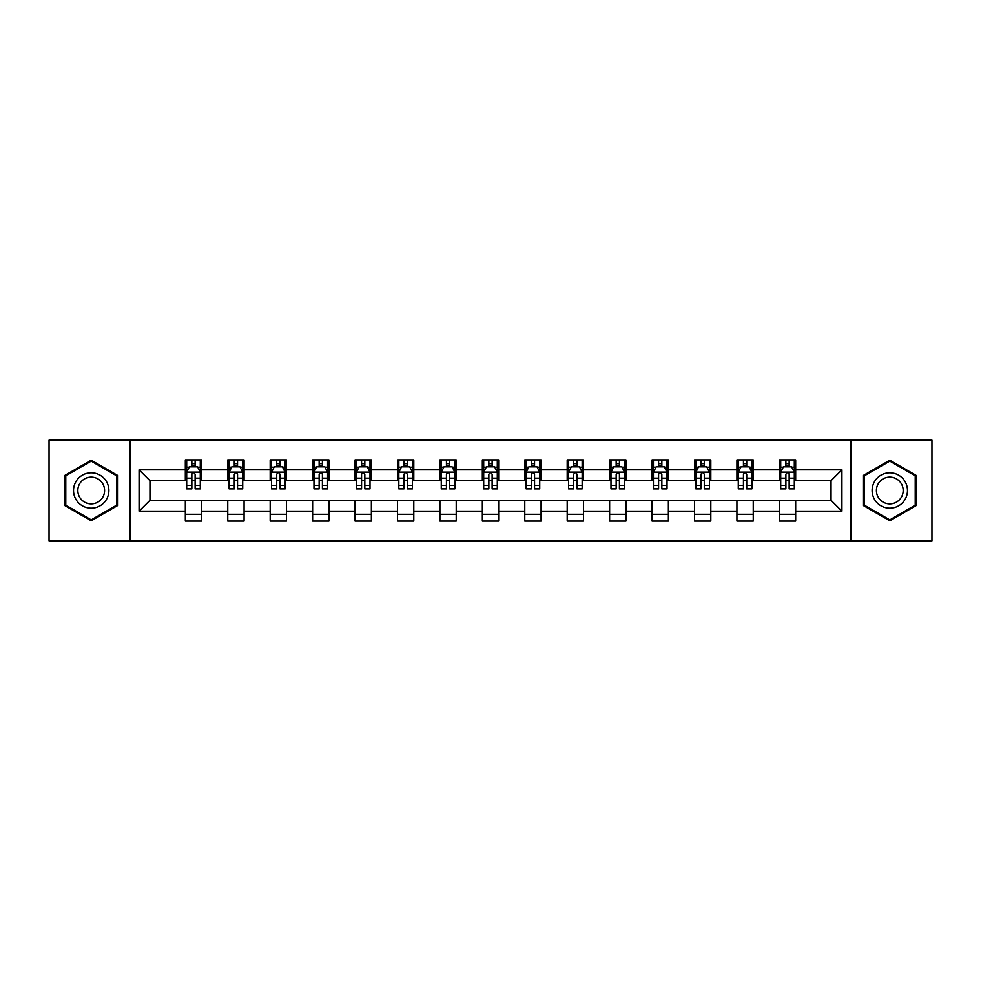 <?xml version="1.0" encoding="UTF-8"?>
<svg xmlns="http://www.w3.org/2000/svg" width="981" height="981" viewBox="0 0 981 981"><rect width="100%" height="100%" fill="white"/><g stroke="black" fill="none" stroke-linecap="round" stroke-linejoin="round"><path stroke-width="1.47" d="M850.895 540.825L931.95 540.825L931.95 440.175L850.895 440.175L850.895 540.825L130.105 540.825L130.105 440.175L49.05 440.175L49.05 540.825L130.105 540.825M850.895 440.175L130.105 440.175M795.677 469.825L795.677 459.905L779.355 459.905L779.355 469.825L753.249 469.825L753.249 459.905L736.927 459.905L736.927 469.825L710.82 469.825L710.82 459.905L694.499 459.905L694.499 469.825L668.38 469.825L668.38 459.905L652.071 459.905L652.071 469.825L625.952 469.825L625.952 459.905L609.63 459.905L609.63 469.825L583.523 469.825L583.523 459.905L567.202 459.905L567.202 469.825L541.095 469.825L541.095 459.905L524.774 459.905L524.774 469.825L498.655 469.825L498.655 459.905L482.345 459.905L482.345 469.825L456.226 469.825L456.226 459.905L439.905 459.905L439.905 469.825L413.798 469.825L413.798 459.905L397.477 459.905L397.477 469.825L371.37 469.825L371.37 459.905L355.048 459.905L355.048 469.825L328.929 469.825L328.929 459.905L312.62 459.905L312.62 469.825L286.501 469.825L286.501 459.905L270.18 459.905L270.18 469.825L244.073 469.825L244.073 459.905L227.751 459.905L227.751 469.825L201.645 469.825L201.645 459.905L185.323 459.905L185.323 469.825L139.081 469.825L139.081 511.175L149.958 500.298L185.323 500.298L185.323 521.095L201.645 521.095L201.645 500.298L227.751 500.298L227.751 521.095L244.073 521.095L244.073 500.298L270.18 500.298L270.18 521.095L286.501 521.095L286.501 500.298L312.62 500.298L312.62 521.095L328.929 521.095L328.929 500.298L355.048 500.298L355.048 521.095L371.37 521.095L371.37 500.298L397.477 500.298L397.477 521.095L413.798 521.095L413.798 500.298L439.905 500.298L439.905 521.095L456.226 521.095L456.226 500.298L482.345 500.298L482.345 521.095L498.655 521.095L498.655 500.298L524.774 500.298L524.774 521.095L541.095 521.095L541.095 500.298L567.202 500.298L567.202 521.095L583.523 521.095L583.523 500.298L609.63 500.298L609.63 521.095L625.952 521.095L625.952 500.298L652.071 500.298L652.071 521.095L668.38 521.095L668.38 500.298L694.499 500.298L694.499 521.095L710.82 521.095L710.82 500.298L736.927 500.298L736.927 521.095L753.249 521.095L753.249 500.298L779.355 500.298L779.355 521.095L795.677 521.095L795.677 500.298L831.042 500.298L831.042 480.702L795.677 480.702L795.677 469.825L841.919 469.825L841.919 511.175L795.677 511.175M779.355 511.175L753.249 511.175M736.927 511.175L710.82 511.175M694.499 511.175L668.38 511.175M652.071 511.175L625.952 511.175M609.63 511.175L583.523 511.175M567.202 511.175L541.095 511.175M524.774 511.175L498.655 511.175M482.345 511.175L456.226 511.175M439.905 511.175L413.798 511.175M397.477 511.175L371.37 511.175M355.048 511.175L328.929 511.175M312.62 511.175L286.501 511.175M270.18 511.175L244.073 511.175M227.751 511.175L201.645 511.175M185.323 511.175L139.081 511.175M779.355 469.825L779.355 480.702L753.249 480.702L753.249 469.825M736.927 469.825L736.927 480.702L710.82 480.702L710.82 469.825M694.499 469.825L694.499 480.702L668.38 480.702L668.38 469.825M652.071 469.825L652.071 480.702L625.952 480.702L625.952 469.825M609.63 469.825L609.63 480.702L583.523 480.702L583.523 469.825M567.202 469.825L567.202 480.702L541.095 480.702L541.095 469.825M524.774 469.825L524.774 480.702L498.655 480.702L498.655 469.825M482.345 469.825L482.345 480.702L456.226 480.702L456.226 469.825M439.905 469.825L439.905 480.702L413.798 480.702L413.798 469.825M397.477 469.825L397.477 480.702L371.37 480.702L371.37 469.825M355.048 469.825L355.048 480.702L328.929 480.702L328.929 469.825M312.62 469.825L312.62 480.702L286.501 480.702L286.501 469.825M270.18 469.825L270.18 480.702L244.073 480.702L244.073 469.825M227.751 469.825L227.751 480.702L201.645 480.702L201.645 469.825M185.323 469.825L185.323 480.702L149.958 480.702L139.081 469.825M149.958 480.702L149.958 500.298M841.919 511.175L831.042 500.298M831.042 480.702L841.919 469.825M185.323 466.698L186.684 466.698M191.847 466.698L195.109 466.698M200.283 466.698L201.645 466.698M185.323 480.432L186.684 480.432M191.847 480.432L195.109 480.432M200.283 480.432L201.645 480.432M185.323 500.568L201.645 500.568M185.323 514.302L201.645 514.302M227.751 500.568L244.073 500.568M227.751 514.302L244.073 514.302M227.751 466.698L229.113 466.698M234.275 466.698L237.549 466.698M242.712 466.698L244.073 466.698M227.751 480.432L229.113 480.432M234.275 480.432L237.549 480.432M242.712 480.432L244.073 480.432M270.18 500.568L286.501 500.568M270.18 514.302L286.501 514.302M270.18 466.698L271.541 466.698M276.716 466.698L279.977 466.698M285.14 466.698L286.501 466.698M270.18 480.432L271.541 480.432M276.716 480.432L279.977 480.432M285.14 480.432L286.501 480.432M312.62 500.568L328.929 500.568M312.62 514.302L328.929 514.302M312.62 466.698L313.969 466.698M319.144 466.698L322.406 466.698M327.568 466.698L328.929 466.698M312.62 480.432L313.969 480.432M319.144 480.432L322.406 480.432M327.568 480.432L328.929 480.432M355.048 500.568L371.37 500.568M355.048 514.302L371.37 514.302M355.048 466.698L356.41 466.698M361.572 466.698L364.834 466.698M370.009 466.698L371.37 466.698M355.048 480.432L356.41 480.432M361.572 480.432L364.834 480.432M370.009 480.432L371.37 480.432M397.477 500.568L413.798 500.568M397.477 514.302L413.798 514.302M397.477 466.698L398.838 466.698M404 466.698L407.274 466.698M412.437 466.698L413.798 466.698M397.477 480.432L398.838 480.432M404 480.432L407.274 480.432M412.437 480.432L413.798 480.432M439.905 500.568L456.226 500.568M439.905 514.302L456.226 514.302M439.905 466.698L441.266 466.698M446.441 466.698L449.703 466.698M454.865 466.698L456.226 466.698M439.905 480.432L441.266 480.432M446.441 480.432L449.703 480.432M454.865 480.432L456.226 480.432M482.345 500.568L498.655 500.568M482.345 514.302L498.655 514.302M482.345 466.698L483.694 466.698M488.869 466.698L492.131 466.698M497.306 466.698L498.655 466.698M482.345 480.432L483.694 480.432M488.869 480.432L492.131 480.432M497.306 480.432L498.655 480.432M524.774 500.568L541.095 500.568M524.774 514.302L541.095 514.302M524.774 466.698L526.135 466.698M531.297 466.698L534.559 466.698M539.734 466.698L541.095 466.698M524.774 480.432L526.135 480.432M531.297 480.432L534.559 480.432M539.734 480.432L541.095 480.432M567.202 500.568L583.523 500.568M567.202 514.302L583.523 514.302M567.202 466.698L568.563 466.698M573.726 466.698L577 466.698M582.162 466.698L583.523 466.698M567.202 480.432L568.563 480.432M573.726 480.432L577 480.432M582.162 480.432L583.523 480.432M609.63 500.568L625.952 500.568M609.63 514.302L625.952 514.302M609.63 466.698L610.991 466.698M616.166 466.698L619.428 466.698M624.59 466.698L625.952 466.698M609.63 480.432L610.991 480.432M616.166 480.432L619.428 480.432M624.59 480.432L625.952 480.432M652.071 500.568L668.38 500.568M652.071 514.302L668.38 514.302M652.071 466.698L653.432 466.698M658.594 466.698L661.856 466.698M667.031 466.698L668.38 466.698M652.071 480.432L653.432 480.432M658.594 480.432L661.856 480.432M667.031 480.432L668.38 480.432M694.499 500.568L710.82 500.568M694.499 514.302L710.82 514.302M694.499 466.698L695.86 466.698M701.023 466.698L704.284 466.698M709.459 466.698L710.82 466.698M694.499 480.432L695.86 480.432M701.023 480.432L704.284 480.432M709.459 480.432L710.82 480.432M736.927 500.568L753.249 500.568M736.927 514.302L753.249 514.302M736.927 466.698L738.288 466.698M743.451 466.698L746.725 466.698M751.887 466.698L753.249 466.698M736.927 480.432L738.288 480.432M743.451 480.432L746.725 480.432M751.887 480.432L753.249 480.432M779.355 500.568L795.677 500.568M779.355 514.302L795.677 514.302M779.355 466.698L780.717 466.698M785.891 466.698L789.153 466.698M794.316 466.698L795.677 466.698M779.355 480.432L780.717 480.432M785.891 480.432L789.153 480.432M794.316 480.432L795.677 480.432M91.208 520.813L117.462 505.656L117.462 475.344L91.208 460.187L64.967 475.344L64.967 505.656L91.208 520.813M916.033 475.344L889.792 460.187L863.538 475.344L863.538 505.656L889.792 520.813L916.033 505.656L916.033 475.344M195.109 463.437L191.847 463.437M200.283 485.46L195.109 485.46L195.109 488.869L200.283 488.869L200.283 472.278L197.561 466.833L189.394 466.833L186.684 472.278L186.684 488.869L191.847 488.869L191.847 485.46L186.684 485.46M186.684 472.278L186.684 459.905M200.283 472.278L200.283 459.905M191.847 466.833L191.847 459.905M195.109 459.905L195.109 466.833M195.109 485.46L195.109 474.314C194.03 472.217 192.938 472.217 191.847 474.314L191.847 485.46M106.524 499.341A17.683 17.683 0 0 0 100.05 475.184A17.683 17.683 0 0 0 75.893 481.659A17.683 17.683 0 0 0 82.367 505.816A17.683 17.683 0 0 0 106.524 499.341M102.797 497.195A13.391 13.391 0 0 0 97.904 478.912A13.391 13.391 0 0 0 79.62 483.805A13.391 13.391 0 0 0 84.513 502.088A13.391 13.391 0 0 0 102.797 497.195M65.776 505.178L65.776 475.822L91.208 461.131L116.641 475.822L116.641 505.178L91.208 519.869L65.776 505.178M889.792 472.817A17.683 17.683 0 0 0 872.109 490.5A17.683 17.683 0 0 0 889.792 508.183A17.683 17.683 0 0 0 907.474 490.5A17.683 17.683 0 0 0 889.792 472.817M889.792 477.109A13.391 13.391 0 0 0 876.401 490.5A13.391 13.391 0 0 0 889.792 503.891A13.391 13.391 0 0 0 903.182 490.5A13.391 13.391 0 0 0 889.792 477.109M915.224 505.178L889.792 519.869L864.359 505.178L864.359 475.822L889.792 461.131L915.224 475.822L915.224 505.178M237.549 463.437L234.275 463.437M242.712 485.46L237.549 485.46L237.549 488.869L242.712 488.869L242.712 472.278L239.989 466.833L231.835 466.833L229.113 472.278L229.113 488.869L234.275 488.869L234.275 485.46L229.113 485.46M229.113 472.278L229.113 459.905M242.712 472.278L242.712 459.905M234.275 466.833L234.275 459.905M237.549 459.905L237.549 466.833M237.549 485.46L237.549 474.314C236.458 472.217 235.366 472.217 234.275 474.314L234.275 485.46M279.977 463.437L276.716 463.437M285.14 485.46L279.977 485.46L279.977 488.869L285.14 488.869L285.14 472.278L282.418 466.833L274.263 466.833L271.541 472.278L271.541 488.869L276.716 488.869L276.716 485.46L271.541 485.46M271.541 472.278L271.541 459.905M285.14 472.278L285.14 459.905M276.716 466.833L276.716 459.905M279.977 459.905L279.977 466.833M279.977 485.46L279.977 474.314C278.886 472.217 277.795 472.217 276.716 474.314L276.716 485.46M322.406 463.437L319.144 463.437M327.568 485.46L322.406 485.46L322.406 488.869L327.568 488.869L327.568 472.278L324.858 466.833L316.691 466.833L313.969 472.278L313.969 488.869L319.144 488.869L319.144 485.46L313.969 485.46M313.969 472.278L313.969 459.905M327.568 472.278L327.568 459.905M319.144 466.833L319.144 459.905M322.406 459.905L322.406 466.833M322.406 485.46L322.406 474.314C321.314 472.217 320.235 472.217 319.144 474.314L319.144 485.46M364.834 463.437L361.572 463.437M370.009 485.46L364.834 485.46L364.834 488.869L370.009 488.869L370.009 472.278L367.286 466.833L359.132 466.833L356.41 472.278L356.41 488.869L361.572 488.869L361.572 485.46L356.41 485.46M356.41 472.278L356.41 459.905M370.009 472.278L370.009 459.905M361.572 466.833L361.572 459.905M364.834 459.905L364.834 466.833M364.834 485.46L364.834 474.314C363.755 472.217 362.663 472.217 361.572 474.314L361.572 485.46M407.274 463.437L404 463.437M412.437 485.46L407.274 485.46L407.274 488.869L412.437 488.869L412.437 472.278L409.715 466.833L401.56 466.833L398.838 472.278L398.838 488.869L404 488.869L404 485.46L398.838 485.46M398.838 472.278L398.838 459.905M412.437 472.278L412.437 459.905M404 466.833L404 459.905M407.274 459.905L407.274 466.833M407.274 485.46L407.274 474.314C406.183 472.217 405.092 472.217 404 474.314L404 485.46M449.703 463.437L446.441 463.437M454.865 485.46L449.703 485.46L449.703 488.869L454.865 488.869L454.865 472.278L452.143 466.833L443.988 466.833L441.266 472.278L441.266 488.869L446.441 488.869L446.441 485.46L441.266 485.46M441.266 472.278L441.266 459.905M454.865 472.278L454.865 459.905M446.441 466.833L446.441 459.905M449.703 459.905L449.703 466.833M449.703 485.46L449.703 474.314C448.611 472.217 447.52 472.217 446.441 474.314L446.441 485.46M492.131 463.437L488.869 463.437M497.306 485.46L492.131 485.46L492.131 488.869L497.306 488.869L497.306 472.278L494.583 466.833L486.417 466.833L483.694 472.278L483.694 488.869L488.869 488.869L488.869 485.46L483.694 485.46M483.694 472.278L483.694 459.905M497.306 472.278L497.306 459.905M488.869 466.833L488.869 459.905M492.131 459.905L492.131 466.833M492.131 485.46L492.131 474.314C491.04 472.217 489.96 472.217 488.869 474.314L488.869 485.46M534.559 463.437L531.297 463.437M539.734 485.46L534.559 485.46L534.559 488.869L539.734 488.869L539.734 472.278L537.012 466.833L528.857 466.833L526.135 472.278L526.135 488.869L531.297 488.869L531.297 485.46L526.135 485.46M526.135 472.278L526.135 459.905M539.734 472.278L539.734 459.905M531.297 466.833L531.297 459.905M534.559 459.905L534.559 466.833M534.559 485.46L534.559 474.314C533.48 472.217 532.389 472.217 531.297 474.314L531.297 485.46M577 463.437L573.726 463.437M582.162 485.46L577 485.46L577 488.869L582.162 488.869L582.162 472.278L579.44 466.833L571.285 466.833L568.563 472.278L568.563 488.869L573.726 488.869L573.726 485.46L568.563 485.46M568.563 472.278L568.563 459.905M582.162 472.278L582.162 459.905M573.726 466.833L573.726 459.905M577 459.905L577 466.833M577 485.46L577 474.314C575.908 472.217 574.817 472.217 573.726 474.314L573.726 485.46M619.428 463.437L616.166 463.437M624.59 485.46L619.428 485.46L619.428 488.869L624.59 488.869L624.59 472.278L621.868 466.833L613.714 466.833L610.991 472.278L610.991 488.869L616.166 488.869L616.166 485.46L610.991 485.46M610.991 472.278L610.991 459.905M624.59 472.278L624.59 459.905M616.166 466.833L616.166 459.905M619.428 459.905L619.428 466.833M619.428 485.46L619.428 474.314C618.337 472.217 617.257 472.217 616.166 474.314L616.166 485.46M661.856 463.437L658.594 463.437M667.031 485.46L661.856 485.46L661.856 488.869L667.031 488.869L667.031 472.278L664.309 466.833L656.142 466.833L653.432 472.278L653.432 488.869L658.594 488.869L658.594 485.46L653.432 485.46M653.432 472.278L653.432 459.905M667.031 472.278L667.031 459.905M658.594 466.833L658.594 459.905M661.856 459.905L661.856 466.833M661.856 485.46L661.856 474.314C660.777 472.217 659.686 472.217 658.594 474.314L658.594 485.46M704.284 463.437L701.023 463.437M709.459 485.46L704.284 485.46L704.284 488.869L709.459 488.869L709.459 472.278L706.737 466.833L698.582 466.833L695.86 472.278L695.86 488.869L701.023 488.869L701.023 485.46L695.86 485.46M695.86 472.278L695.86 459.905M709.459 472.278L709.459 459.905M701.023 466.833L701.023 459.905M704.284 459.905L704.284 466.833M704.284 485.46L704.284 474.314C703.205 472.217 702.114 472.217 701.023 474.314L701.023 485.46M746.725 463.437L743.451 463.437M751.887 485.46L746.725 485.46L746.725 488.869L751.887 488.869L751.887 472.278L749.165 466.833L741.011 466.833L738.288 472.278L738.288 488.869L743.451 488.869L743.451 485.46L738.288 485.46M738.288 472.278L738.288 459.905M751.887 472.278L751.887 459.905M743.451 466.833L743.451 459.905M746.725 459.905L746.725 466.833M746.725 485.46L746.725 474.314C745.634 472.217 744.542 472.217 743.451 474.314L743.451 485.46M789.153 463.437L785.891 463.437M794.316 485.46L789.153 485.46L789.153 488.869L794.316 488.869L794.316 472.278L791.606 466.833L783.439 466.833L780.717 472.278L780.717 488.869L785.891 488.869L785.891 485.46L780.717 485.46M780.717 472.278L780.717 459.905M794.316 472.278L794.316 459.905M785.891 466.833L785.891 459.905M789.153 459.905L789.153 466.833M789.153 485.46L789.153 474.314C788.062 472.217 786.983 472.217 785.891 474.314L785.891 485.46M200.21 472.143L186.746 472.143M186.684 467.164L189.235 467.164M197.721 467.164L200.283 467.164M191.847 478.164L186.684 478.164M200.283 478.164L195.109 478.164M195.109 465.166L191.847 465.166M242.638 472.143L229.174 472.143M229.113 467.164L231.663 467.164M240.149 467.164L242.712 467.164M234.275 478.164L229.113 478.164M242.712 478.164L237.549 478.164M237.549 465.166L234.275 465.166M285.079 472.143L271.614 472.143M271.541 467.164L274.104 467.164M282.589 467.164L285.14 467.164M276.716 478.164L271.541 478.164M285.14 478.164L279.977 478.164M279.977 465.166L276.716 465.166M327.507 472.143L314.043 472.143M313.969 467.164L316.532 467.164M325.018 467.164L327.568 467.164M319.144 478.164L313.969 478.164M327.568 478.164L322.406 478.164M322.406 465.166L319.144 465.166M369.935 472.143L356.471 472.143M356.41 467.164L358.96 467.164M367.446 467.164L370.009 467.164M361.572 478.164L356.41 478.164M370.009 478.164L364.834 478.164M364.834 465.166L361.572 465.166M412.363 472.143L398.899 472.143M398.838 467.164L401.388 467.164M409.886 467.164L412.437 467.164M404 478.164L398.838 478.164M412.437 478.164L407.274 478.164M407.274 465.166L404 465.166M454.804 472.143L441.34 472.143M441.266 467.164L443.829 467.164M452.315 467.164L454.865 467.164M446.441 478.164L441.266 478.164M454.865 478.164L449.703 478.164M449.703 465.166L446.441 465.166M497.232 472.143L483.768 472.143M483.694 467.164L486.257 467.164M494.743 467.164L497.306 467.164M488.869 478.164L483.694 478.164M497.306 478.164L492.131 478.164M492.131 465.166L488.869 465.166M539.66 472.143L526.196 472.143M526.135 467.164L528.685 467.164M537.171 467.164L539.734 467.164M531.297 478.164L526.135 478.164M539.734 478.164L534.559 478.164M534.559 465.166L531.297 465.166M582.101 472.143L568.637 472.143M568.563 467.164L571.114 467.164M579.612 467.164L582.162 467.164M573.726 478.164L568.563 478.164M582.162 478.164L577 478.164M577 465.166L573.726 465.166M624.529 472.143L611.065 472.143M610.991 467.164L613.554 467.164M622.04 467.164L624.59 467.164M616.166 478.164L610.991 478.164M624.59 478.164L619.428 478.164M619.428 465.166L616.166 465.166M666.957 472.143L653.493 472.143M653.432 467.164L655.982 467.164M664.468 467.164L667.031 467.164M658.594 478.164L653.432 478.164M667.031 478.164L661.856 478.164M661.856 465.166L658.594 465.166M709.386 472.143L695.921 472.143M695.86 467.164L698.411 467.164M706.896 467.164L709.459 467.164M701.023 478.164L695.86 478.164M709.459 478.164L704.284 478.164M704.284 465.166L701.023 465.166M751.826 472.143L738.362 472.143M738.288 467.164L740.851 467.164M749.337 467.164L751.887 467.164M743.451 478.164L738.288 478.164M751.887 478.164L746.725 478.164M746.725 465.166L743.451 465.166M794.254 472.143L780.79 472.143M780.717 467.164L783.279 467.164M791.765 467.164L794.316 467.164M785.891 478.164L780.717 478.164M794.316 478.164L789.153 478.164M789.153 465.166L785.891 465.166"/></g></svg>
